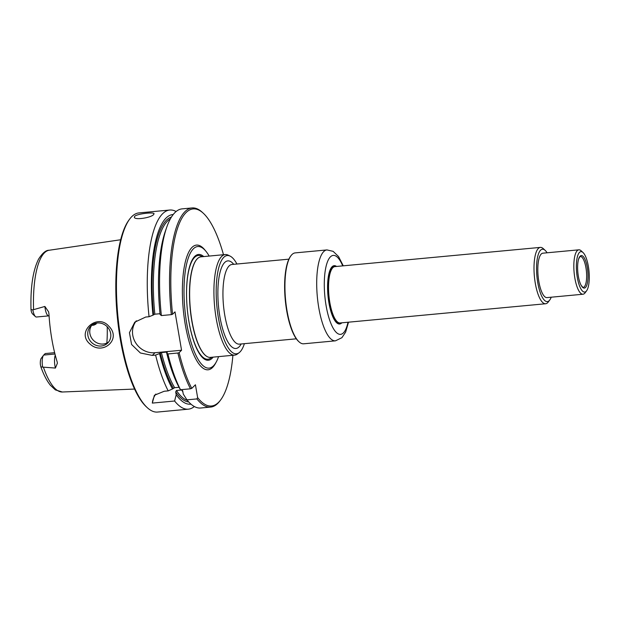 <?xml version="1.0" encoding="UTF-8"?>
<svg xmlns="http://www.w3.org/2000/svg" width="620" height="620" viewBox="0 0 620 620"><rect width="100%" height="100%" fill="white"/><g stroke="black" fill="none" stroke-linecap="round" stroke-linejoin="round"><path stroke-width="0.93" d="M225.269 254.556L200.996 256.827A50.499 15.438 84.7 0 0 197.416 258.672A50.499 15.438 84.7 0 0 197.354 258.734A50.499 15.438 84.7 0 0 190.325 308.551A50.499 15.438 84.7 0 0 206.468 356.198A50.499 15.438 84.7 0 0 210.397 357.391L234.67 355.121A50.499 15.438 -95.3 0 1 215.287 312.395A50.499 15.438 -95.3 0 1 221.689 256.401A50.499 15.438 -95.3 0 1 225.269 254.556A50.499 15.438 -95.3 0 1 228.199 255.161L230.136 256.122A49.344 15.082 -95.3 0 1 236.933 264.012M203.732 256.572A53.119 16.236 84.7 0 0 187.093 306.962A53.119 16.236 84.7 0 0 212.133 358.275A53.119 16.236 84.7 0 0 213.133 357.135M218.565 356.632A61.055 18.662 -95.3 0 1 210.629 367.761A61.055 18.662 -95.3 0 1 186.016 318.944A61.055 18.662 -95.3 0 1 193.417 248.76A61.055 18.662 -95.3 0 1 199.299 246.605A61.055 18.662 -95.3 0 1 209.165 256.068M49.073 315.851L48.763 315.867A9.757 2.984 -95.3 0 1 44.88 306.451L32.852 309.861L31 309.566L31.256 311.232A6.758 2.069 -95.3 0 0 32.62 313.999L35.433 316.595A9.757 2.984 -95.3 0 1 32.852 309.861M44.88 306.451L48.608 311.852L48.949 313.983A72.005 22.01 -95.3 0 0 57.094 361.631L57.404 363.188L55.413 368.063A9.757 2.984 -95.3 0 1 55.273 355.183M54.638 352.672L45.221 353.563L43.695 355.066A9.757 2.984 84.7 0 0 43.477 355.314A9.757 2.984 84.7 0 0 42.641 367.11L55.413 368.063M90.109 344.139C102.967 355.872 122.202 338.877 108.616 325.996C97.177 312.945 75.477 332.064 90.109 344.139M42.641 367.11L40.866 366.87L40.362 364.49A6.758 2.069 84.7 0 1 41.191 358.383L43.477 355.314M107.198 326.74A53.002 16.205 -95.3 0 1 106.842 343.062M96.728 323.229A3.999 3.697 45.5 0 1 95.364 323.632L93.822 325.159L91.698 325.353M93.822 325.159L96.053 324.082M203.236 213.172A98.998 30.264 -95.3 0 0 172.554 314.278A6751.482 1555.138 170.3 0 1 171.329 314.642A100.006 30.574 -95.3 0 1 192.03 207.948A100.006 30.574 -95.3 0 1 202.298 212.311L203.236 213.172A98.998 30.264 -95.3 0 1 223.502 254.727M171.329 314.642L161.37 315.572A100.006 30.574 -95.3 0 1 166.718 227.276A100.006 30.574 -95.3 0 1 182.071 208.878L192.03 207.948M161.37 315.572A6081.014 1400.704 170.3 0 1 160.092 314.51A95.248 29.117 -95.3 0 1 165.284 231.384L166.718 227.276M179.622 388.306A95.248 29.117 -95.3 0 1 166.656 352.881A6081.014 1400.704 -9.7 0 0 167.927 353.942A100.006 30.574 -95.3 0 0 180.521 389.732L179.622 388.306M190.48 388.802A100.006 30.574 -95.3 0 1 177.886 353.012A6751.482 1555.146 -9.7 0 0 179.118 352.648A98.998 30.264 -95.3 0 0 191.782 388.368A501.503 115.514 170.3 0 1 190.48 388.802L180.521 389.732M177.886 353.012L167.927 353.942M232.903 355.291A98.998 30.264 -95.3 0 1 220.689 399.877L219.929 400.9A100.006 30.574 -95.3 0 1 210.645 407.084L200.686 408.014A100.006 30.574 -95.3 0 1 186.93 399.854L183.303 394.126L182.575 390.6M210.645 407.084A100.006 30.574 -95.3 0 1 196.889 398.924L186.93 399.854M220.689 399.877A98.998 30.264 -95.3 0 1 197.625 397.598A501.503 463.311 -134.5 0 1 196.889 398.924M134.695 216.295L134.339 217.139C134.261 220.433 151.303 217.728 153.659 214.52L154.031 213.776C154.357 211.877 137.167 213.722 134.695 216.295M173.228 214.497A95.248 29.117 -95.3 0 0 152.985 315.177A6081.014 1400.704 170.3 0 1 149.056 316.719A100.006 30.574 -95.3 0 1 162.673 213.675A100.006 30.574 -95.3 0 1 169.756 210.033A100.006 30.574 -95.3 0 1 176.103 211.513M168.206 390.879A100.006 30.574 -95.3 0 1 155.612 355.09A6081.014 1400.704 -9.7 0 0 159.542 353.547A95.248 29.117 -95.3 0 0 172.507 388.965L168.206 390.879L164.199 391.259L154.388 395.265L152.326 403.093L174.608 401.008L176.196 394.793A95.248 29.117 -95.3 0 0 190.96 404.139M194.339 406.534A100.006 30.574 -95.3 0 1 188.371 409.169A100.006 30.574 -95.3 0 1 174.608 401.008M188.371 409.169L157.558 412.052A100.006 30.574 -95.3 0 1 147.297 407.689A100.006 30.574 -95.3 0 1 117.816 315.324A100.006 30.574 -95.3 0 1 129.657 219.1A100.006 30.574 -95.3 0 1 131.851 216.558A100.006 30.574 -95.3 0 1 138.942 212.916L169.756 210.033M155.612 355.09L152.295 355.399L155.016 352.726L181.559 350.238L175.003 311.876L172.554 314.278M149.056 316.719L145.731 317.037L134.78 322.16L129.433 332.692L131.572 344.464L140.391 352.997L152.295 355.399M147.297 407.689L146.359 406.829A98.998 30.264 -95.3 0 1 117.172 315.386A98.998 30.264 -95.3 0 1 128.898 220.123L129.657 219.1M136.346 320.788A20.003 18.476 -134.5 0 0 135.323 342.263A20.003 18.476 -134.5 0 0 155.016 352.726M91.938 325.027A11.997 11.09 -134.5 0 0 93.388 340.295A11.997 11.09 -134.5 0 0 108.64 341.992M97.317 322.989A11.997 11.09 45.5 0 1 109.445 329.84A11.997 11.09 45.5 0 1 107.702 343.054A11.997 11.09 45.5 0 1 91.652 342.542A11.997 11.09 45.5 0 1 90.861 325.95A11.997 11.09 45.5 0 1 97.317 322.989M160.014 313.712L154.837 314.193A92 28.125 -95.3 0 1 170.392 218.837M152.985 315.177L154.837 314.193M182.807 391.228L181.637 390.003L176.421 390.492L175.7 391.894L176.196 394.793M166.656 352.881L167.276 352.261L166.609 352.075L161.394 352.563L159.542 353.547M167.276 352.261L166.609 352.075A92 28.125 -95.3 0 0 166.78 352.749M179.064 387.291L174.654 387.702A92 28.125 -95.3 0 1 161.394 352.563M172.507 388.965L174.654 387.702M155.86 394.049A20.003 18.476 -134.5 0 0 152.326 403.093M191.782 388.368L195.432 384.772L197.625 397.598M179.118 352.648L181.559 350.238M48.763 315.867L36.433 317.014A9.757 2.984 -95.3 0 1 35.433 316.595M244.381 343.666A49.344 15.082 -95.3 0 1 239.165 352.687A49.344 15.082 -95.3 0 1 218.178 316.533A49.344 15.082 -95.3 0 1 223.774 257.331A49.344 15.082 -95.3 0 1 230.136 256.122M239.165 352.687L237.437 353.989A50.499 15.438 -95.3 0 1 234.67 355.121M299.018 341.806L298.553 341.38A45.151 13.803 -95.3 0 1 285.239 299.677A45.151 13.803 -95.3 0 1 290.586 256.223L290.966 255.719A45.648 13.958 -95.3 0 1 291.974 254.556A45.648 13.958 -95.3 0 1 295.205 252.89L326.965 249.922A45.648 13.958 84.7 0 0 323.725 251.588A45.648 13.958 84.7 0 0 317.944 302.204A45.648 13.958 84.7 0 0 335.466 340.829L303.707 343.798A45.648 13.958 -95.3 0 1 299.018 341.806A45.648 13.958 -95.3 0 1 285.564 299.646A45.648 13.958 -95.3 0 1 290.966 255.719M336.575 266.453A29.303 8.959 84.7 0 0 331.452 267.483A29.303 8.959 84.7 0 0 327.98 295.678A29.303 8.959 84.7 0 0 336.621 322.741A29.303 8.959 84.7 0 0 341.705 322.95A29.303 8.959 84.7 0 0 341.845 322.803M335.978 266.507A29.032 8.874 84.7 0 0 331.886 267.019A29.032 8.874 84.7 0 0 331.351 267.623M336.497 322.617A29.032 8.874 84.7 0 0 341.248 322.865M551.219 297.205A26.303 8.037 -95.3 0 1 549.793 299.956L548.266 302.002A28.303 8.649 -95.3 0 1 545.639 303.754A28.303 8.649 -95.3 0 1 534.773 279.806A28.303 8.649 -95.3 0 1 538.361 248.426A28.303 8.649 -95.3 0 1 540.369 247.396A28.303 8.649 -95.3 0 1 543.275 248.628L545.15 250.356A26.303 8.037 -95.3 0 1 547.065 252.797M586.597 290.811L585.071 292.849A22.297 6.82 -95.3 0 1 583.001 294.229A22.297 6.82 -95.3 0 1 574.438 275.365A22.297 6.82 -95.3 0 1 577.267 250.635A22.297 6.82 -95.3 0 1 578.847 249.821A22.297 6.82 -95.3 0 1 581.142 250.798L583.017 252.526A20.297 6.208 -95.3 0 1 589 271.273A20.297 6.208 -95.3 0 1 586.597 290.811A20.297 6.208 -95.3 0 1 577.421 278.101A20.297 6.208 -95.3 0 1 579.491 252.379A20.297 6.208 -95.3 0 1 583.017 252.526M583.001 294.229L546.98 297.6A22.297 6.82 -95.3 0 1 538.416 278.729A22.297 6.82 -95.3 0 1 541.245 254.006A22.297 6.82 -95.3 0 1 542.826 253.192L578.847 249.821M549.793 299.956A26.303 8.037 -95.3 0 1 537.912 283.495A26.303 8.037 -95.3 0 1 540.586 250.17A26.303 8.037 -95.3 0 1 545.15 250.356M580.142 256.176A16.345 4.999 -95.3 0 1 587.993 274.428A16.345 4.999 -95.3 0 1 581.173 285.371A16.345 4.999 -95.3 0 1 578.692 258.865A16.345 4.999 -95.3 0 1 580.142 256.176M233.725 264.314A44.005 13.454 84.7 0 0 218.155 301.855A44.005 13.454 84.7 0 0 239.08 346.867A44.005 13.454 84.7 0 0 241.165 343.968M288.881 259.16L231.934 264.484A39.998 12.229 84.7 0 0 229.098 265.941A39.998 12.229 84.7 0 0 224.029 310.295A39.998 12.229 84.7 0 0 239.382 344.139L296.329 338.815M206.359 356.12A50.328 15.384 -95.3 0 1 206.251 356.05A50.328 15.384 -95.3 0 1 190.169 308.566A50.328 15.384 -95.3 0 1 197.168 258.912A50.328 15.384 -95.3 0 1 197.23 258.85M211.691 357.275A52.08 15.918 -95.3 0 1 211.653 357.306A52.08 15.918 -95.3 0 1 188.906 321.338A52.08 15.918 -95.3 0 1 194.579 257.393A52.08 15.918 -95.3 0 1 202.29 256.711M215.892 362.646A62.605 19.135 -95.3 0 1 186.38 330.452A62.605 19.135 -95.3 0 1 192.022 247.38A62.605 19.135 -95.3 0 1 205.422 250.651M33.565 309.496A71.192 21.762 -95.3 0 1 49.127 250.255L120.644 239.762M40.866 366.87C43.633 374.635 46.787 380.734 50.313 385.175L55.358 389.895L62.38 392.003A71.192 21.762 -95.3 0 1 43.454 367.327M54.971 354.012L43.695 355.066M96.798 323.097L96.053 323.284A9.757 2.984 84.7 0 0 95.364 323.632L94.217 323.741M153.613 314.557A93 28.427 -95.3 0 1 171.438 217.054M182.908 391.801A92 28.125 -95.3 0 1 181.637 390.003M187.372 400.404A92 28.125 -95.3 0 1 176.421 390.492M188.728 401.962A93 28.427 -95.3 0 1 175.7 391.894M173.337 388.159A93 28.427 -95.3 0 1 160.169 352.927M342.721 265.879A39.649 12.121 84.7 0 0 324.291 285.564A39.649 12.121 84.7 0 0 343.403 332.878A39.649 12.121 84.7 0 0 347.99 322.229M545.639 303.754L340.171 322.966A28.303 8.649 -95.3 0 1 329.305 299.018A28.303 8.649 -95.3 0 1 332.894 267.638A28.303 8.649 -95.3 0 1 334.901 266.608L540.369 247.396M340.977 322.888A28.753 8.789 -95.3 0 1 328.801 301.646A28.753 8.789 -95.3 0 1 332.088 267.274A28.753 8.789 -95.3 0 1 335.707 266.53M578.692 258.865L580.049 256.525A15.539 4.751 -95.3 0 1 586.435 271.513A15.539 4.751 -95.3 0 1 582.939 287.424L581.173 285.371M62.38 392.003L134.602 389.058M31 309.566C30.411 287.347 32.914 270.576 38.51 259.253C42.346 253.154 45.888 250.154 49.127 250.255M96.053 323.284L95.387 323.346M326.965 249.922L333.134 251.34L338.551 256.564L343.255 265.825M348.525 322.183L345.642 332.095L341.922 337.683L335.466 340.829"/></g></svg>
